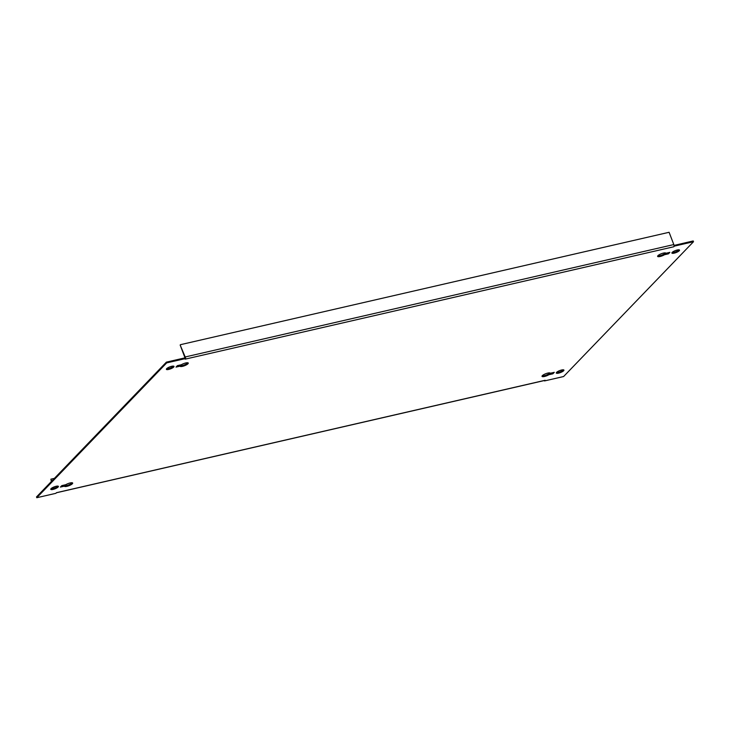 <?xml version="1.0" encoding="UTF-8"?>
<svg xmlns="http://www.w3.org/2000/svg" width="730" height="730" viewBox="0 0 730 730"><rect width="100%" height="100%" fill="white"/><g stroke="black" fill="none" stroke-linecap="round" stroke-linejoin="round"><path stroke-width="1.09" d="M668.552 252.662L664.2 253.967L664.492 254.734L668.47 253.821L669.875 252.352L665.906 253.264A4.426 1.141 159 0 0 665.888 253.21A4.426 1.141 159 0 0 662.393 253.365A4.426 1.141 159 0 0 657.94 255.673A4.426 1.141 159 0 0 657.62 256.376A4.426 1.141 159 0 0 660.23 256.467A4.426 1.141 159 0 0 664.492 254.734M664.2 253.967A4.426 1.141 -21 0 1 657.757 255.883M552.948 372.647L548.595 373.952L548.896 374.718L552.865 373.806L554.28 372.337L550.301 373.249A4.426 1.141 159 0 0 550.292 373.194A4.426 1.141 159 0 0 546.788 373.358A4.426 1.141 159 0 0 542.335 375.658A4.426 1.141 159 0 0 542.025 376.361A4.426 1.141 159 0 0 544.626 376.452A4.426 1.141 159 0 0 548.896 374.718M548.595 373.952A4.426 1.141 -21 0 1 542.153 375.877M563.633 370.758A4.088 1.049 159 0 0 563.925 370.101A4.088 1.049 159 0 0 560.695 370.256A4.088 1.049 159 0 0 556.579 372.382A4.088 1.049 159 0 0 556.296 373.03A4.088 1.049 159 0 0 559.527 372.884A4.088 1.049 159 0 0 563.633 370.758M563.469 369.836A4.088 1.049 -21 0 1 563.341 369.991A4.088 1.049 -21 0 1 560.001 371.853A4.088 1.049 -21 0 1 556.452 372.537M679.228 250.773A4.088 1.049 159 0 0 679.52 250.116A4.088 1.049 159 0 0 676.29 250.271A4.088 1.049 159 0 0 672.184 252.398A4.088 1.049 159 0 0 671.892 253.045A4.088 1.049 159 0 0 675.122 252.899A4.088 1.049 159 0 0 679.228 250.773M679.073 249.852A4.088 1.049 -21 0 1 678.936 250.007A4.088 1.049 -21 0 1 675.597 251.868A4.088 1.049 -21 0 1 672.047 252.543M58.108 487.038A4.088 1.049 159 0 0 58.4 486.39A4.088 1.049 159 0 0 55.17 486.536A4.088 1.049 159 0 0 51.063 488.662A4.088 1.049 159 0 0 50.771 489.31A4.088 1.049 159 0 0 54.002 489.164A4.088 1.049 159 0 0 58.108 487.038M57.953 486.116A4.088 1.049 -21 0 1 57.816 486.271A4.088 1.049 -21 0 1 54.476 488.133A4.088 1.049 -21 0 1 50.927 488.817M173.713 367.053A4.088 1.049 159 0 0 174.005 366.396A4.088 1.049 159 0 0 170.774 366.551A4.088 1.049 159 0 0 166.659 368.677A4.088 1.049 159 0 0 166.376 369.325A4.088 1.049 159 0 0 169.606 369.179A4.088 1.049 159 0 0 173.713 367.053M173.548 366.132A4.088 1.049 -21 0 1 173.421 366.287A4.088 1.049 -21 0 1 170.081 368.148A4.088 1.049 -21 0 1 166.531 368.823M693.5 241.721L693.208 240.946L674.027 245.426A1.706 0.794 77 0 1 673.781 246.758L185.146 359.16L185.776 358.503L166.686 362.892L36.792 497.714L55.882 493.325L56.511 492.677L545.146 380.275L544.516 380.932L563.606 376.534L693.5 241.721L674.411 246.11L673.781 246.758M674.118 245.344L674.411 246.11M36.792 497.714L36.5 496.947L166.394 362.126L185.484 357.737L185.776 358.503M179.991 366.177A4.426 1.141 159 0 0 180.009 366.241A4.426 1.141 159 0 0 184.544 365.721A4.426 1.141 159 0 0 188.267 363.065A4.426 1.141 159 0 0 185.666 362.983A4.426 1.141 159 0 0 181.405 364.717L177.427 365.63L176.012 367.099L179.991 366.177L179.699 365.411L177.052 366.022M187.847 362.792A4.426 1.141 -21 0 1 183.595 365.183A4.426 1.141 -21 0 1 179.735 365.529M64.386 486.171A4.426 1.141 159 0 0 64.404 486.226A4.426 1.141 159 0 0 68.948 485.705A4.426 1.141 159 0 0 72.671 483.059A4.426 1.141 159 0 0 70.062 482.968A4.426 1.141 159 0 0 65.8 484.702L61.831 485.614L60.417 487.083L64.386 486.171L64.094 485.395L61.448 486.007M72.243 482.776A4.426 1.141 -21 0 1 67.999 485.167A4.426 1.141 -21 0 1 64.14 485.514M166.394 362.126L166.686 362.892M54.349 488.178L53.892 486.992M51.675 481.207L50.89 479.172L54.403 478.369M51.355 481.526L50.89 479.172M53.965 488.315L53.518 487.156M542.782 375.266L543.029 375.904M184.991 357.846L180.155 345.007L185.192 356.97A1.706 0.794 -103 0 1 185.393 357.755M180.474 344.679L669.1 232.286L673.817 244.568A1.706 0.794 77 0 1 674.027 245.426M552.573 373.039L552.865 373.806M668.169 253.054L668.47 253.821M673.817 244.568L185.192 356.97M544.936 380.403L56.42 492.768"/></g></svg>
